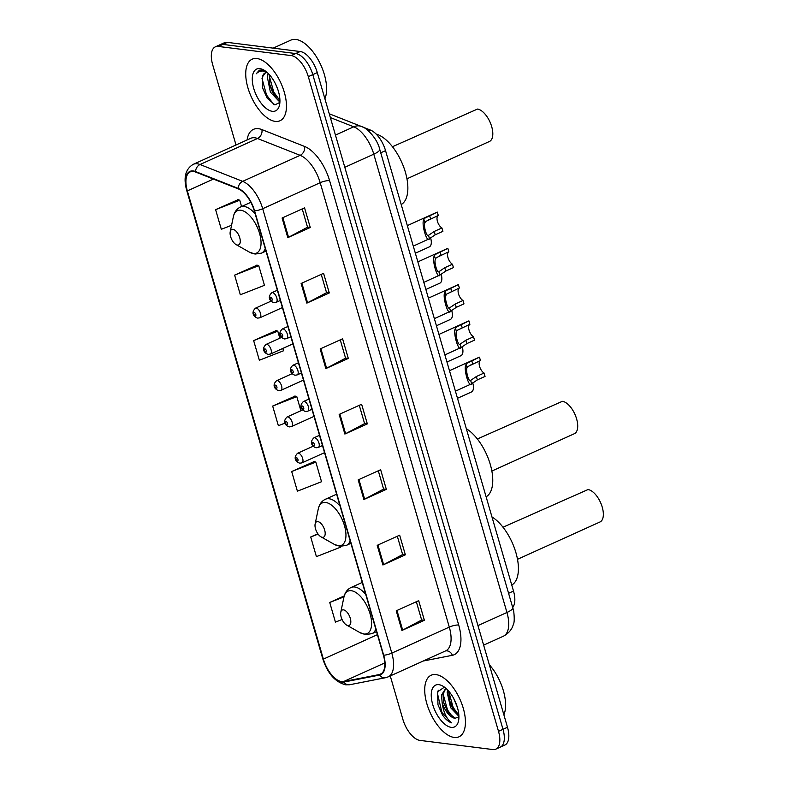 <?xml version="1.0" encoding="UTF-8"?>
<svg xmlns="http://www.w3.org/2000/svg" width="789" height="789" viewBox="0 0 789 789"><rect width="100%" height="100%" fill="white"/><g stroke="black" fill="none" stroke-linecap="round" stroke-linejoin="round"><path stroke-width="1.18" d="M362.486 126.93L370.514 130.106A21.116 10.208 65.7 0 1 385.545 150.63L513.501 591.069A21.116 10.208 65.7 0 1 512.781 607.313M390.259 675.936L402.863 719.331A21.116 10.208 -114.3 0 0 419.955 740.398L492.829 749.55A21.116 10.208 -114.3 0 0 495.827 749.146L504.812 745.082A21.116 10.208 -114.3 0 0 507.495 727.271L317.286 72.598A21.116 10.208 -114.3 0 0 300.195 51.522L227.321 42.369A21.116 10.208 -114.3 0 0 224.323 42.774L219.835 44.805A21.116 10.208 -114.3 0 1 222.833 44.401A21.116 10.208 -114.3 0 0 219.835 44.805L215.338 46.837A21.116 10.208 -114.3 0 0 212.655 64.649L236 144.989M500.315 747.114A21.116 10.208 -114.3 0 0 502.997 729.312L312.799 74.63A21.116 10.208 -114.3 0 0 295.707 53.553L222.833 44.401L295.707 53.553A21.116 10.208 -114.3 0 1 312.799 74.63L502.997 729.312A21.116 10.208 -114.3 0 1 500.315 747.114M454.208 737.449A33.789 16.332 -114.3 0 0 459.001 736.798A33.789 16.332 -114.3 0 0 461.792 703.778A33.789 16.332 -114.3 0 0 435.942 674.595A33.789 16.332 -114.3 0 0 431.149 675.236A33.789 16.332 -114.3 0 0 428.358 708.266A33.789 16.332 -114.3 0 0 454.208 737.449A33.789 16.332 -114.3 0 0 459.001 736.798A33.789 16.332 -114.3 0 0 461.792 703.778A33.789 16.332 -114.3 0 0 435.942 674.595A33.789 16.332 -114.3 0 0 431.149 675.236A33.789 16.332 -114.3 0 0 428.358 708.266A33.789 16.332 -114.3 0 0 454.208 737.449M275.223 121.388A33.789 16.332 -114.3 0 0 280.026 120.747A33.789 16.332 -114.3 0 0 282.817 87.717A33.789 16.332 -114.3 0 0 256.967 58.544A33.789 16.332 -114.3 0 0 252.164 59.185A33.789 16.332 -114.3 0 0 249.373 92.214A33.789 16.332 -114.3 0 0 275.223 121.388A33.789 16.332 -114.3 0 0 280.026 120.747A33.789 16.332 -114.3 0 0 282.817 87.717A33.789 16.332 -114.3 0 0 256.967 58.544A33.789 16.332 -114.3 0 0 252.164 59.185A33.789 16.332 -114.3 0 0 249.373 92.214A33.789 16.332 -114.3 0 0 275.223 121.388M341.607 681.588A22.526 10.888 65.7 0 1 323.382 659.111L187.348 190.889A22.526 10.888 65.7 0 1 190.208 171.894A22.526 10.888 65.7 0 1 195.603 172.041L238.239 188.877A22.526 10.888 65.7 0 1 254.265 210.771L383.385 655.176A22.526 10.888 65.7 0 1 380.515 674.161A22.526 10.888 65.7 0 1 379.341 674.546L343.629 681.538A22.526 10.888 65.7 0 1 341.607 681.588M341.765 682.11A23.088 11.154 -114.3 0 0 343.826 682.061L379.539 675.068A23.088 11.154 -114.3 0 0 383.681 655.205L254.571 210.811A23.088 11.154 -114.3 0 0 238.14 188.374L195.514 171.538A23.088 11.154 -114.3 0 0 187.042 190.849L323.076 659.071A23.088 11.154 -114.3 0 0 341.765 682.11M238.12 199.686L215.604 209.657L221.315 229.293L231.572 225.279M257.135 265.153L234.619 275.124L240.329 294.761L264.463 285.332L258.753 265.686L256.859 265.065M276.16 330.621L253.644 340.592L259.354 360.228L283.478 350.799L282.797 348.442M314.2 461.565L291.683 471.526L297.394 491.172L321.527 481.734L315.817 462.098L313.914 461.466M295.175 396.088L272.669 406.059L278.369 425.705L285.076 423.082M495.827 749.146A21.116 10.208 -114.3 0 0 498.51 731.344L308.312 76.661A21.116 10.208 -114.3 0 0 291.22 55.585L218.336 46.433A21.116 10.208 -114.3 0 0 215.338 46.837M301.122 283.478L323.579 273.31L329.289 292.956L306.832 303.114L301.122 283.478M282.107 218.011L304.554 207.842L310.264 227.488L287.807 237.647L282.107 218.011M358.186 479.88L380.643 469.721L386.344 489.358L363.887 499.516L358.186 479.88M377.201 545.347L399.658 535.189L405.368 554.825L382.912 564.983L377.201 545.347M396.226 610.814L418.683 600.656L424.383 620.292L401.926 630.46L396.226 610.814M320.147 348.945L342.604 338.787L348.304 358.423L325.847 368.581L320.147 348.945M339.162 414.412L361.618 404.254L367.329 423.89L344.872 434.049L339.162 414.412M317.849 533.759L310.708 536.993L316.409 556.639L340.542 547.201L340.296 546.353M344.241 595.902L329.723 602.461L335.433 622.107L342.071 619.513M367.329 423.89L364.577 423.545M359.281 405.309L364.597 423.614L345.602 433.694A5.631 1.4 163.8 0 1 344.872 434.049M348.304 358.423L345.552 358.078M340.256 339.842L345.572 358.147L326.587 368.226A5.631 1.4 163.8 0 1 325.847 368.581M424.383 620.292L421.632 619.947M416.336 601.711L421.651 620.016L402.666 630.095A5.631 1.4 163.8 0 1 401.926 630.46M405.368 554.825L402.617 554.48M397.321 536.244L402.637 554.549L383.641 564.628A5.631 1.4 163.8 0 1 382.912 564.983M386.344 489.358L383.592 489.012M378.296 470.777L383.612 489.081L364.626 499.161A5.631 1.4 163.8 0 1 363.887 499.516M310.264 227.488L307.513 227.143M302.217 208.907L307.532 227.212L288.547 237.292A5.631 1.4 163.8 0 1 287.807 237.647M329.289 292.956L326.538 292.611M321.231 274.375L326.557 292.68L307.562 302.759A5.631 1.4 163.8 0 1 306.832 303.114M272.669 406.059L296.792 396.63L300.895 410.734M296.792 396.63L294.899 395.999M291.683 471.526L315.817 462.098M310.708 536.993L318.095 534.104M329.723 602.461L343.984 596.888M253.644 340.592L277.777 331.163L279.819 338.195M277.777 331.163L275.874 330.532M234.619 275.124L258.753 265.686M215.604 209.657L239.738 200.219L241.562 206.511M239.738 200.219L237.834 199.597M457.295 707.052L453.537 698.157M458.912 716.313L450.558 707.615L447.185 692.397L447.669 690.01M458.853 715.081L453.527 709.646L451.959 706.983L449.474 700.632L448.675 691.115M444.01 687.406L437.53 691.894L437.994 704.804L442.521 715.051C445.42 719.124 448.389 721.718 451.426 722.823C446.426 718.73 443.319 711.925 442.106 702.407A15.908 7.693 -114.3 0 0 454.987 718.276L447.915 712.191L443.862 703.177L442.984 694.3L445.874 688.294M442.106 702.407L441.574 694.931L445.824 688.255M451.278 727.369A22.95 11.095 -114.3 0 0 458.537 720.929A22.95 11.095 -114.3 0 0 442.767 686.065A22.95 11.095 -114.3 0 0 438.871 684.674A22.95 11.095 -114.3 0 0 432.697 704.469A22.95 11.095 -114.3 0 0 451.278 727.369M454.987 718.276L458.922 716.876M503.875 714.814A35.189 17.013 -114.3 0 0 489.318 664.732M451.426 722.823L441.919 712.497L437.53 693.738L438.28 690.207M453.064 717.526L447.531 709.962L443.043 693.778M458.685 714.982L453.152 707.417L448.655 691.243M442.521 715.051L437.994 704.784M448.191 712.595L443.734 702.693M458.902 716.136L454.109 710.534M453.803 710.061L449.345 700.149M517.505 559.302L600.005 521.973A17.595 8.501 -114.3 0 0 601.455 504.763A17.595 8.501 -114.3 0 0 587.992 489.565L502.997 527.239M343.452 609.858A8.442 4.083 -114.3 0 0 340.779 612.225A8.442 4.083 -114.3 0 0 346.588 625.056A8.442 4.083 -114.3 0 0 348.018 625.569A8.442 4.083 -114.3 0 0 350.286 618.28A8.442 4.083 -114.3 0 0 343.452 609.858M511.755 585.043A38.71 18.709 -114.3 0 0 515.947 552.764A38.71 18.709 -114.3 0 0 491.971 516.943M491.863 471.053L574.362 433.713A17.595 8.501 -114.3 0 0 575.822 416.513A17.595 8.501 -114.3 0 0 562.36 401.315L477.355 438.99M317.809 521.608A8.442 4.083 -114.3 0 0 315.136 523.975A8.442 4.083 -114.3 0 0 320.945 536.806A8.442 4.083 -114.3 0 0 322.376 537.319A8.442 4.083 -114.3 0 0 324.654 530.03A8.442 4.083 -114.3 0 0 317.809 521.608M486.113 496.794A38.71 18.709 -114.3 0 0 490.304 464.514A38.71 18.709 -114.3 0 0 466.329 428.693M406.956 178.797L489.456 141.468A17.595 8.501 -114.3 0 0 490.916 124.267A17.595 8.501 -114.3 0 0 477.453 109.069L392.449 146.734M232.903 229.352A8.442 4.083 -114.3 0 0 230.23 231.719A8.442 4.083 -114.3 0 0 236.039 244.56A8.442 4.083 -114.3 0 0 237.469 245.063A8.442 4.083 -114.3 0 0 239.748 237.785A8.442 4.083 -114.3 0 0 232.903 229.352M401.207 204.538A38.71 18.709 -114.3 0 0 404.037 168.037A38.71 18.709 -114.3 0 0 376.146 134.061M324.89 98.753A35.189 17.013 -114.3 0 0 319.959 63.199A35.189 17.013 -114.3 0 0 295.885 39.45A35.189 17.013 -114.3 0 0 290.885 40.121L273.181 48.129M279.937 101.031L278.773 100.972L270.38 92.106L267.274 76.77L268.161 73.426M277.827 89.482L275.578 84.068M279.917 99.986L274.069 94.572L272.166 91.297L269.858 85.192L269.286 74.6M267.313 72.618A15.908 7.693 -114.3 0 0 265.153 72.933A15.908 7.693 -114.3 0 0 262.412 76.918L265.459 72.805M264.867 70.675L262.244 69.876L259.295 70.27L256.238 73.781C258.486 71.365 261.366 70.527 264.877 71.276L266.189 71.651M272.294 111.308A22.95 11.095 -114.3 0 0 279.562 104.878A22.95 11.095 -114.3 0 0 263.782 70.004A22.95 11.095 -114.3 0 0 259.897 68.623A22.95 11.095 -114.3 0 0 253.723 88.407A22.95 11.095 -114.3 0 0 272.294 111.308M262.412 76.918L262.678 88.24L267.126 98.083L274.927 104.878L279.888 102.392M256.238 73.781L259.542 70.162M273.891 104.523L266.544 95.075L262.007 78.417M279.217 99.69L273.675 91.849L269.138 75.359M267.392 98.467L262.569 87.806M279.927 101.544L279.345 101.051M274.404 95.055L269.71 84.61M472.719 382.833A10.563 5.099 65.7 0 1 471.447 391.975L457.492 398.297M462.186 346.568A10.563 5.099 65.7 0 1 460.914 355.711L446.959 362.023M451.643 310.294A10.563 5.099 65.7 0 1 450.381 319.437L436.425 325.758M441.11 274.03A10.563 5.099 65.7 0 1 439.838 283.172L425.882 289.484M430.567 237.755A10.563 5.099 65.7 0 1 429.305 246.898L415.349 253.22M480.432 360.543L467.877 366.55L467.009 367.871C465.461 370.781 468.972 382.872 470.658 380.416L476.369 376.521L484.061 373.039A7.042 3.403 65.7 0 1 479.594 366.461A7.042 3.403 65.7 0 1 480.432 360.543L479.456 357.17L466.92 363.275L466.033 364.508C463.094 368.216 469.159 389.066 471.635 383.789L455.431 391.176M484.061 373.039L485.048 376.412L477.345 379.894L471.635 383.789L470.658 380.416M449.474 370.692L479.031 357.318A10.563 5.099 65.7 0 1 479.456 357.17M469.899 324.279L457.334 330.275L456.476 331.607C454.928 334.506 458.439 346.598 460.115 344.152L465.826 340.246L473.528 336.765A7.042 3.403 65.7 0 1 469.06 330.187A7.042 3.403 65.7 0 1 469.899 324.279L468.922 320.896L456.387 327.001L455.5 328.234C452.561 331.942 458.616 352.791 461.101 347.515L444.888 354.902M473.528 336.765L474.505 340.148L466.812 343.629L461.101 347.515L460.115 344.152M438.94 334.418L468.498 321.044A10.563 5.099 65.7 0 1 468.922 320.896M459.366 288.005L446.801 294.011L445.933 295.333C444.385 298.242 447.905 310.333 449.582 307.878L455.292 303.982L462.995 300.501A7.042 3.403 65.7 0 1 458.517 293.922A7.042 3.403 65.7 0 1 459.366 288.005L458.379 284.632L445.844 290.737L444.957 291.969C442.027 295.678 448.083 316.527 450.558 311.251L434.354 318.638M462.995 300.501L463.971 303.873L456.269 307.355L450.558 311.251L449.582 307.878M428.397 298.153L457.965 284.78A10.563 5.099 65.7 0 1 458.379 284.632M448.823 251.74L436.258 257.737L435.4 259.068C433.851 261.968 437.362 274.059 439.049 271.613L444.749 267.708L452.452 264.226A7.042 3.403 65.7 0 1 447.984 257.648A7.042 3.403 65.7 0 1 448.823 251.74L447.846 248.357L435.311 254.462L434.423 255.695C431.484 259.403 437.54 280.253 440.025 274.976L423.811 282.363M452.452 264.226L453.438 267.609L445.736 271.091L440.025 274.976L439.049 271.613M417.864 261.879L447.422 248.505A10.563 5.099 65.7 0 1 447.846 248.357M438.289 215.466L425.725 221.472L424.867 222.794C423.318 225.703 426.829 237.795 428.506 235.339L434.216 231.443L441.919 227.962A7.042 3.403 65.7 0 1 437.441 221.384A7.042 3.403 65.7 0 1 438.289 215.466L437.303 212.093L424.768 218.198L423.88 219.431C420.951 223.139 427.007 243.988 429.482 238.712L413.278 246.099M441.919 227.962L442.895 231.335L435.193 234.816L429.482 238.712L428.506 235.339M407.331 225.615L436.889 212.241A10.563 5.099 65.7 0 1 437.303 212.093M508.698 593.239L513.501 591.069M380.742 152.8L385.545 150.63M368.571 130.984L370.514 130.106M507.495 727.271L498.51 731.344M227.321 42.369L218.336 46.433M300.195 51.522L291.22 55.585M317.286 72.598L308.312 76.661M512.87 607.599A14.074 3.501 163.8 0 1 506.942 612.481L373.789 154.18A28.157 13.61 -114.3 0 0 353.748 126.812A14.074 11.026 -68.5 0 1 361.352 126.447C366.707 127.562 377.458 138.834 379.716 149.299L513.669 610.854C514.527 618.3 514.379 622.935 513.235 624.76C512.791 626.21 511.282 631.969 503.362 636.22A28.157 13.61 -114.3 0 0 506.942 612.481L477.956 625.598M330.354 117.571L353.748 126.812L335.443 135.097M379.716 149.299A14.074 3.501 163.8 0 1 373.789 154.18L344.803 167.298M323.382 659.111L377.418 634.662M247.075 139.978A35.189 17.013 65.7 0 1 258.476 128.686A35.189 17.013 65.7 0 1 261.909 129.593L304.544 146.429A35.189 17.013 65.7 0 1 329.595 180.632L458.705 625.036A35.189 17.013 65.7 0 1 452.383 655.304L423.249 661.014M195.514 171.538A7.042 5.513 -68.5 0 1 200.021 164.516L257.51 138.499A28.157 13.61 -114.3 0 0 254.758 137.769A28.157 13.61 -114.3 0 0 250.764 138.312L193.275 164.319A28.157 13.61 65.7 0 1 200.021 164.516L242.657 181.352A28.157 13.61 65.7 0 1 262.698 208.71L391.808 653.114A7.042 1.746 163.8 0 1 383.681 655.205M187.042 190.849A7.042 1.746 163.8 0 1 186.737 190.504L322.77 658.736C327.534 673.431 335.187 682.13 345.74 684.822L349.862 684.694A7.042 6.125 -101.1 0 1 343.826 682.061M254.571 210.811A7.042 1.746 -16.2 0 0 262.698 208.71L320.186 182.703A28.157 13.61 -114.3 0 0 300.145 155.334L257.51 138.499A7.042 5.513 111.5 0 0 261.909 129.593M238.14 188.374A7.042 5.513 -68.5 0 1 242.657 181.352L300.145 155.334A7.042 5.513 111.5 0 0 304.544 146.429M349.862 684.694L385.574 677.702A7.042 6.125 -101.1 0 1 379.539 675.068M458.705 625.036A7.042 1.746 163.8 0 0 449.296 627.097L391.808 653.114A28.157 13.61 65.7 0 1 388.227 676.854L445.716 650.846A28.157 13.61 -114.3 0 0 449.296 627.097L320.186 182.703A7.042 1.746 163.8 0 1 329.595 180.632M193.275 164.319C185.385 169.004 183.206 177.732 186.737 190.504A7.042 1.746 163.8 0 1 187.032 189.745M452.383 655.304A7.042 6.125 78.9 0 0 445.578 650.905M187.348 190.889L213.434 179.083M343.629 681.538L384.776 662.918M379.341 674.546L381.58 673.53M339.901 414.077L345.602 433.694M358.926 479.544L364.626 499.161M377.941 545.012L383.641 564.628M396.966 610.479L402.666 630.095M320.886 348.61L326.587 368.226M301.862 283.143L307.562 302.759M282.847 217.675L288.547 237.292M346.588 625.056L359.912 632.6A23.276 11.253 -114.3 0 0 363.857 634.011A23.276 11.253 -114.3 0 0 370.12 613.931A23.276 11.253 -114.3 0 0 351.273 590.705A23.276 11.253 -114.3 0 0 343.905 597.234L340.779 612.225M365.702 594.334A25.337 12.249 -114.3 0 0 354.685 586.996A25.337 12.249 -114.3 0 0 351.085 587.48C347.318 589.294 344.921 592.539 343.905 597.234M376.531 631.585L371.984 633.646A25.337 12.249 -114.3 0 0 375.811 629.109M320.945 536.806L334.27 544.351A23.276 11.253 -114.3 0 0 338.215 545.761A23.276 11.253 -114.3 0 0 344.477 525.681A23.276 11.253 -114.3 0 0 325.63 502.455A23.276 11.253 -114.3 0 0 318.263 508.984L315.136 523.975M340.069 506.084A25.337 12.249 -114.3 0 0 329.043 498.747A25.337 12.249 -114.3 0 0 325.453 499.23C321.675 501.035 319.279 504.289 318.263 508.984M350.888 543.335L346.341 545.396A25.337 12.249 -114.3 0 0 350.168 540.859M236.039 244.56L249.363 252.105A23.276 11.253 -114.3 0 0 253.308 253.506A23.276 11.253 -114.3 0 0 259.571 233.436A23.276 11.253 -114.3 0 0 240.724 210.209A23.276 11.253 -114.3 0 0 233.357 216.738L230.23 231.719M255.163 213.829A25.337 12.249 -114.3 0 0 244.136 206.491A25.337 12.249 -114.3 0 0 240.546 206.974C236.769 208.789 234.372 212.044 233.357 216.738M265.982 251.089L261.435 253.151A25.337 12.249 -114.3 0 0 265.262 248.614M298.37 453.152A5.276 2.554 65.7 0 1 302.414 457.709A5.276 2.554 65.7 0 1 301.98 462.877L299.84 463.192C297.019 462.482 292.226 458.458 297.621 453.251A5.276 2.554 65.7 0 1 298.37 453.152M297.473 460.973A1.756 0.848 -114.3 0 0 297.946 459.454A1.756 0.848 -114.3 0 0 296.516 457.699A1.756 0.848 -114.3 0 0 296.043 459.218A1.756 0.848 -114.3 0 0 297.473 460.973M287.837 416.888A5.276 2.554 65.7 0 1 291.881 421.444A5.276 2.554 65.7 0 1 291.437 426.602L289.297 426.918C286.476 426.208 281.683 422.194 287.088 416.986A5.276 2.554 65.7 0 1 287.837 416.888M286.93 424.699A1.756 0.848 -114.3 0 0 287.403 423.18A1.756 0.848 -114.3 0 0 285.983 421.425A1.756 0.848 -114.3 0 0 285.51 422.943A1.756 0.848 -114.3 0 0 286.93 424.699M277.304 380.614A5.276 2.554 65.7 0 1 281.338 385.17A5.276 2.554 65.7 0 1 280.904 390.338L278.764 390.654C275.943 389.944 271.15 385.92 276.554 380.712A5.276 2.554 65.7 0 1 277.304 380.614M276.397 388.435A1.756 0.848 -114.3 0 0 276.87 386.916A1.756 0.848 -114.3 0 0 275.44 385.16A1.756 0.848 -114.3 0 0 274.966 386.679A1.756 0.848 -114.3 0 0 276.397 388.435M266.761 344.349A5.276 2.554 65.7 0 1 270.805 348.906A5.276 2.554 65.7 0 1 270.371 354.064L268.23 354.379C265.4 353.669 260.607 349.655 266.011 344.448A5.276 2.554 65.7 0 1 266.761 344.349M265.854 352.16A1.756 0.848 -114.3 0 0 266.327 350.641A1.756 0.848 -114.3 0 0 264.907 348.886A1.756 0.848 -114.3 0 0 264.433 350.405A1.756 0.848 -114.3 0 0 265.854 352.16M256.228 308.075A5.276 2.554 65.7 0 1 260.262 312.631A5.276 2.554 65.7 0 1 259.828 317.799L257.687 318.115C254.867 317.405 250.074 313.381 255.478 308.174A5.276 2.554 65.7 0 1 256.228 308.075M255.32 315.896A1.756 0.848 -114.3 0 0 255.794 314.377A1.756 0.848 -114.3 0 0 254.374 312.622A1.756 0.848 -114.3 0 0 253.9 314.14A1.756 0.848 -114.3 0 0 255.32 315.896M319.506 435.301L313.914 437.826A5.276 2.554 65.7 0 1 314.663 437.727A5.276 2.554 65.7 0 1 318.707 442.284A5.276 2.554 65.7 0 1 318.273 447.442L322.474 445.538M312.809 442.274A1.756 0.848 -114.3 0 0 312.336 443.783A1.756 0.848 -114.3 0 0 313.756 445.538A1.756 0.848 -114.3 0 0 314.229 444.029A1.756 0.848 -114.3 0 0 312.809 442.274M467.009 367.871L466.033 364.508M472.739 364.035L471.753 360.652M477.345 379.894L476.369 376.521M308.963 399.027L303.38 401.562A5.276 2.554 65.7 0 1 304.13 401.453A5.276 2.554 65.7 0 1 308.164 406.019A5.276 2.554 65.7 0 1 307.73 411.177L311.941 409.274M302.276 406A1.756 0.848 -114.3 0 0 301.802 407.518A1.756 0.848 -114.3 0 0 303.223 409.274A1.756 0.848 -114.3 0 0 303.696 407.755A1.756 0.848 -114.3 0 0 302.276 406M456.476 331.607L455.5 328.234M462.196 327.76L461.22 324.387M466.812 343.629L465.826 340.246M298.429 362.762L292.837 365.287A5.276 2.554 65.7 0 1 293.587 365.189A5.276 2.554 65.7 0 1 297.631 369.745A5.276 2.554 65.7 0 1 297.197 374.903L301.398 373M291.733 369.735A1.756 0.848 -114.3 0 0 291.259 371.244A1.756 0.848 -114.3 0 0 292.689 373A1.756 0.848 -114.3 0 0 293.163 371.491A1.756 0.848 -114.3 0 0 291.733 369.735M445.933 295.333L444.957 291.969M451.663 291.496L450.677 288.113M456.269 307.355L455.292 303.982M287.886 326.488L282.304 329.023A5.276 2.554 65.7 0 1 283.054 328.914A5.276 2.554 65.7 0 1 287.097 333.481A5.276 2.554 65.7 0 1 286.654 338.639L290.865 336.735M281.2 333.461A1.756 0.848 -114.3 0 0 280.726 334.98A1.756 0.848 -114.3 0 0 282.146 336.735A1.756 0.848 -114.3 0 0 282.62 335.217A1.756 0.848 -114.3 0 0 281.2 333.461M435.4 259.068L434.423 255.695M441.12 255.222L440.144 251.849M445.736 271.091L444.749 267.708M277.353 290.224L271.771 292.749A5.276 2.554 65.7 0 1 272.521 292.65A5.276 2.554 65.7 0 1 276.554 297.206A5.276 2.554 65.7 0 1 276.12 302.365L280.332 300.461M270.657 297.197A1.756 0.848 -114.3 0 0 270.183 298.706A1.756 0.848 -114.3 0 0 271.613 300.461A1.756 0.848 -114.3 0 0 272.087 298.952A1.756 0.848 -114.3 0 0 270.657 297.197M424.867 222.794L423.88 219.431M430.587 218.957L429.611 215.575M435.193 234.816L434.216 231.443M503.362 636.22L483.637 645.146M329.25 113.774L361.352 126.447M385.574 677.702L388.227 676.854M371.984 633.646L365.603 634.563L359.912 632.6M362.25 582.43L351.085 587.48M346.341 545.396L339.96 546.313L334.27 544.351M336.607 494.18L325.453 499.23M261.435 253.151L255.054 254.068L249.363 252.105M250.853 202.309L240.546 206.974M324.545 452.659L301.98 462.877M313.243 446.189L297.621 453.251M314.012 416.395L291.437 426.602M302.71 409.915L287.088 416.986M303.469 380.12L280.904 390.338M292.177 373.651L276.554 380.712M292.936 343.856L270.371 354.064M281.634 337.376L266.011 344.448M282.393 307.582L259.828 317.799M271.1 301.112L255.478 308.174M313.914 437.826C308.509 443.033 313.302 447.057 316.133 447.767L318.273 447.442M470.826 364.893L471.368 364.646M303.38 401.562C297.976 406.769 302.769 410.783 305.59 411.493L307.73 411.177M460.283 328.628L460.835 328.382M292.837 365.287C287.443 370.495 292.226 374.519 295.056 375.229L297.197 374.903M449.75 292.354L450.292 292.108M282.304 329.023C276.9 334.23 281.693 338.244 284.513 338.954L286.654 338.639M439.217 256.09L439.759 255.843M271.771 292.749C266.366 297.956 271.16 301.98 273.98 302.69L276.12 302.365M428.674 219.815L429.216 219.569"/></g></svg>
